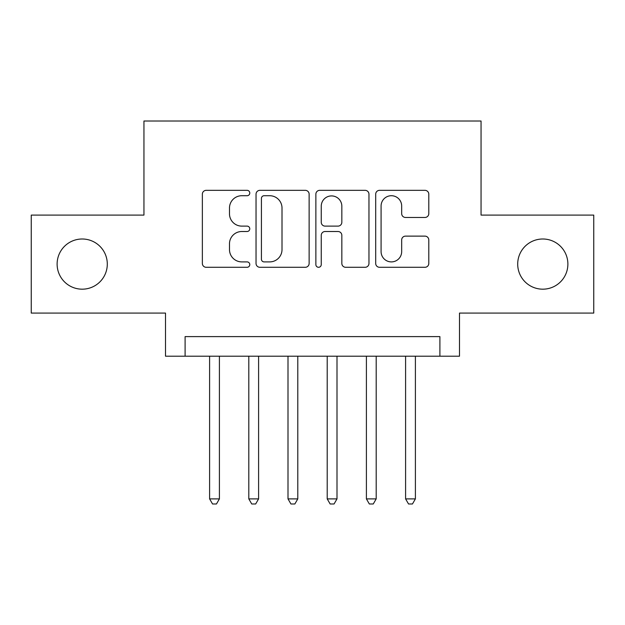 <?xml version="1.0" encoding="UTF-8"?>
<svg xmlns="http://www.w3.org/2000/svg" width="625" height="625" viewBox="0 0 625 625"><rect width="100%" height="100%" fill="white"/><g stroke="black" fill="none" stroke-linecap="round" stroke-linejoin="round"><path stroke-width="0.94" d="M249.781 193.031A2.695 2.695 0 0 0 247.094 190.336L206.211 190.336A3.844 3.844 0 0 0 202.359 194.18L202.359 263.438A3.844 3.844 0 0 0 206.211 267.289L247.094 267.289A2.695 2.695 0 0 0 249.781 264.594A2.695 2.695 0 0 0 247.094 261.898L241.797 261.898A12.312 12.312 0 0 1 229.484 249.586L229.484 243.82A12.312 12.312 0 0 1 241.797 231.508L247.094 231.508A2.695 2.695 0 0 0 249.781 228.812A2.695 2.695 0 0 0 247.094 226.117L241.797 226.117A12.312 12.312 0 0 1 229.484 213.805L229.484 208.031A12.312 12.312 0 0 1 241.797 195.719L247.094 195.719A2.695 2.695 0 0 0 249.781 193.031M517.703 264.086A25.086 25.086 0 0 0 542.789 289.18A25.086 25.086 0 0 0 567.883 264.086A25.086 25.086 0 0 0 542.789 239A25.086 25.086 0 0 0 517.703 264.086M57.117 264.086A25.086 25.086 0 0 0 82.211 289.18A25.086 25.086 0 0 0 107.297 264.086A25.086 25.086 0 0 0 82.211 239A25.086 25.086 0 0 0 57.117 264.086M424.945 217.461A3.844 3.844 0 0 0 428.797 213.609L428.797 194.18A3.844 3.844 0 0 0 424.945 190.336L379.547 190.336A3.844 3.844 0 0 0 375.695 194.18L375.695 263.438A3.844 3.844 0 0 0 379.547 267.289L424.945 267.289A3.844 3.844 0 0 0 428.797 263.438L428.797 239.969A3.844 3.844 0 0 0 424.945 236.125L405.516 236.125A3.844 3.844 0 0 0 401.672 239.969L401.672 251.609A10.289 10.289 0 0 1 391.375 261.898A10.289 10.289 0 0 1 381.086 251.609L381.086 206.016A10.289 10.289 0 0 1 391.375 195.719A10.289 10.289 0 0 1 401.672 206.016L401.672 213.609A3.844 3.844 0 0 0 405.516 217.461L424.945 217.461M439.898 356.203L459.492 356.203L459.492 313.086L593.75 313.086L593.75 215.094L481.055 215.094L481.055 121.016L143.945 121.016L143.945 215.094L31.25 215.094L31.25 313.086L165.508 313.086L165.508 356.203L439.898 356.203L439.898 336.609L185.102 336.609L185.102 356.203M309.133 194.18A3.844 3.844 0 0 0 305.289 190.336L259.883 190.336A3.844 3.844 0 0 0 256.039 194.18L256.039 263.438A3.844 3.844 0 0 0 259.883 267.289L305.289 267.289A3.844 3.844 0 0 0 309.133 263.438L309.133 194.18M319.711 190.336L365.117 190.336A3.844 3.844 0 0 1 368.961 194.18L368.961 263.438A3.844 3.844 0 0 1 365.117 267.289L345.688 267.289A3.844 3.844 0 0 1 341.836 263.438L341.836 235.352A3.844 3.844 0 0 0 337.992 231.508L325.102 231.508A3.844 3.844 0 0 0 321.25 235.352L321.25 264.594A2.695 2.695 0 0 1 318.562 267.289A2.695 2.695 0 0 1 315.867 264.594L315.867 194.18A3.844 3.844 0 0 1 319.711 190.336M264.117 195.719A2.695 2.695 0 0 0 261.422 198.414L261.422 259.211A2.695 2.695 0 0 0 264.117 261.898L269.695 261.898A12.312 12.312 0 0 0 282.008 249.586L282.008 208.031A12.312 12.312 0 0 0 269.695 195.719L264.117 195.719M341.836 206.203A10.289 10.289 0 0 0 331.547 195.914A10.289 10.289 0 0 0 321.25 206.203L321.25 222.273A3.844 3.844 0 0 0 325.102 226.117L337.992 226.117A3.844 3.844 0 0 0 341.836 222.273L341.836 206.203M209.602 356.203L209.602 498.891L219.406 498.891L219.406 356.203M219.406 498.891L216.461 503.984L212.547 503.984L209.602 498.891M248.805 356.203L248.805 498.891L258.602 498.891L258.602 356.203M258.602 498.891L255.664 503.984L251.742 503.984L248.805 498.891M288 356.203L288 498.891L297.797 498.891L297.797 356.203M297.797 498.891L294.859 503.984L290.938 503.984L288 498.891M327.203 356.203L327.203 498.891L337 498.891L337 356.203M337 498.891L334.062 503.984L330.141 503.984L327.203 498.891M366.398 356.203L366.398 498.891L376.195 498.891L376.195 356.203M376.195 498.891L373.258 503.984L369.336 503.984L366.398 498.891M405.594 356.203L405.594 498.891L415.398 498.891L415.398 356.203M415.398 498.891L412.453 503.984L408.539 503.984L405.594 498.891"/></g></svg>
